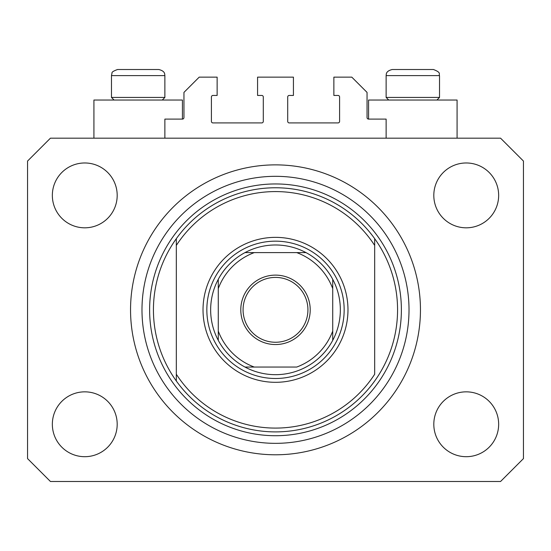 <?xml version="1.0" encoding="UTF-8"?>
<svg xmlns="http://www.w3.org/2000/svg" width="551" height="551" viewBox="0 0 551 551"><rect width="100%" height="100%" fill="white"/><g stroke="black" fill="none" stroke-linecap="round" stroke-linejoin="round"><path stroke-width="0.83" d="M386.127 138.177L386.127 119.099L368.578 119.099A1.529 1.529 0 0 1 367.049 117.577L367.049 92.396L351.793 77.14L333.865 77.14L333.865 95.447L338.059 95.447A1.529 1.529 0 0 1 339.588 96.976L339.588 121.392A1.529 1.529 0 0 1 338.059 122.914L289.234 122.914A1.529 1.529 0 0 1 287.705 121.392L287.705 96.976A1.529 1.529 0 0 1 289.234 95.447L293.428 95.447L293.428 77.14L257.572 77.14L257.572 95.447L261.766 95.447A1.529 1.529 0 0 1 263.295 96.976L263.295 121.392A1.529 1.529 0 0 1 261.766 122.914L212.941 122.914A1.529 1.529 0 0 1 211.412 121.392L211.412 96.976A1.529 1.529 0 0 1 212.941 95.447L217.135 95.447L217.135 77.14L199.207 77.14L183.951 92.396L183.951 117.577A1.529 1.529 0 0 1 182.422 119.099L164.873 119.099L164.873 138.177M457.075 138.177L457.075 100.027L368.578 100.027L368.578 119.099M93.925 138.177L93.925 100.027L182.422 100.027L182.422 119.099M130.546 309.834A144.954 144.954 0 0 0 275.5 454.789A144.954 144.954 0 0 0 420.454 309.834A144.954 144.954 0 0 0 275.5 164.873A144.954 144.954 0 0 0 130.546 309.834M52.345 424.27A32.426 32.426 0 0 0 84.771 456.696A32.426 32.426 0 0 0 117.191 424.27A32.426 32.426 0 0 0 84.771 391.844A32.426 32.426 0 0 0 52.345 424.27M433.809 424.27A32.426 32.426 0 0 0 466.229 456.696A32.426 32.426 0 0 0 498.655 424.27A32.426 32.426 0 0 0 466.229 391.844A32.426 32.426 0 0 0 433.809 424.27M433.809 195.391A32.426 32.426 0 0 0 466.229 227.818A32.426 32.426 0 0 0 498.655 195.391A32.426 32.426 0 0 0 466.229 162.972A32.426 32.426 0 0 0 433.809 195.391M52.345 195.391A32.426 32.426 0 0 0 84.771 227.818A32.426 32.426 0 0 0 117.191 195.391A32.426 32.426 0 0 0 84.771 162.972A32.426 32.426 0 0 0 52.345 195.391M50.437 481.491L500.563 481.491L523.45 458.604L523.45 161.064L500.563 138.177L50.437 138.177L27.55 161.064L27.55 458.604L50.437 481.491M151.525 69.509L126.696 69.509M426.178 69.509L433.423 69.509L426.178 69.509M388.717 100.027L386.127 97.431L439.526 97.431L439.526 75.611L386.127 75.611C386.409 74.413 385.445 71.189 392.229 69.509L433.423 69.509C442.109 72.815 438.369 74.151 439.526 75.611C438.369 74.151 442.109 72.815 433.423 69.509M424.477 69.509L392.229 69.509C385.445 71.189 386.409 74.413 386.127 75.611L386.127 97.431M114.064 100.027L111.474 97.431L164.873 97.431L164.873 75.611L111.474 75.611L111.991 73.145C111.653 72.153 113.52 70.941 117.577 69.509L158.771 69.509C165.555 71.189 164.591 74.413 164.873 75.611C164.591 74.413 165.555 71.189 158.771 69.509M124.822 69.509L117.577 69.509C113.52 70.941 111.653 72.153 111.991 73.145L111.474 75.611L111.474 97.431M347.977 309.834A72.477 72.477 0 0 1 275.5 382.311A72.477 72.477 0 0 1 203.023 309.834A72.477 72.477 0 0 1 275.5 237.357A72.477 72.477 0 0 1 347.977 309.834M153.433 309.834A122.067 122.067 0 0 0 374.68 380.989A122.067 122.067 0 0 0 374.68 238.673L374.68 245.436A118.251 118.251 0 0 0 176.32 245.436L176.32 374.232A118.251 118.251 0 0 0 374.68 374.232L374.68 238.673A122.067 122.067 0 0 0 176.32 238.673L176.32 245.436L176.32 238.673A122.067 122.067 0 0 0 153.433 309.834M409.014 309.834A133.514 133.514 0 0 0 275.5 176.32A133.514 133.514 0 0 0 141.986 309.834A133.514 133.514 0 0 0 275.5 443.341A133.514 133.514 0 0 0 409.014 309.834M176.32 374.232L176.32 380.989L176.32 374.232M310.213 309.834A34.713 34.713 0 0 1 275.5 344.547A34.713 34.713 0 0 1 240.787 309.834A34.713 34.713 0 0 1 275.5 275.121A34.713 34.713 0 0 1 310.213 309.834M243.074 309.834A32.426 32.426 0 0 0 275.5 342.254A32.426 32.426 0 0 0 307.926 309.834A32.426 32.426 0 0 0 275.5 277.408A32.426 32.426 0 0 0 243.074 309.834M340.346 309.834A64.846 64.846 0 0 0 332.721 279.316L332.721 288.593L332.721 279.316A64.846 64.846 0 0 0 244.981 252.613L254.259 252.613L244.981 252.613A64.846 64.846 0 0 0 218.279 340.346L218.279 331.068L218.279 340.346A64.846 64.846 0 0 0 244.981 367.049L296.741 367.049A61.037 61.037 0 0 0 332.721 331.068L332.721 288.593A61.037 61.037 0 0 0 296.741 252.613L254.259 252.613A61.037 61.037 0 0 0 218.279 288.593L218.279 331.068A61.037 61.037 0 0 0 254.259 367.049L244.981 367.049A64.846 64.846 0 0 0 332.721 340.346L332.721 331.068L332.721 340.346A64.846 64.846 0 0 0 340.346 309.834M206.839 309.834A68.661 68.661 0 0 1 275.5 241.166A68.661 68.661 0 0 1 344.161 309.834A68.661 68.661 0 0 1 275.5 378.496A68.661 68.661 0 0 1 206.839 309.834M218.279 279.316L218.279 288.593L218.279 279.316A64.846 64.846 0 0 1 244.981 252.613M306.019 252.613L296.741 252.613L306.019 252.613A64.846 64.846 0 0 1 332.721 279.316M401.383 309.834A125.883 125.883 0 0 1 275.5 435.717A125.883 125.883 0 0 1 149.617 309.834A125.883 125.883 0 0 1 275.5 183.951A125.883 125.883 0 0 1 401.383 309.834M332.721 340.346A64.846 64.846 0 0 1 306.019 367.049M244.981 367.049A64.846 64.846 0 0 1 218.279 340.346M436.936 100.027L439.526 97.431M162.283 100.027L164.873 97.431"/></g></svg>
